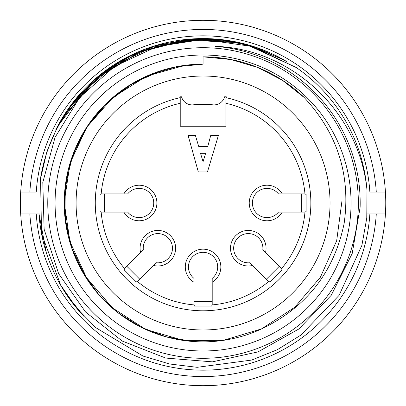 <?xml version="1.0" encoding="UTF-8"?>
<svg xmlns="http://www.w3.org/2000/svg" width="406" height="406" viewBox="0 0 406 406"><rect width="100%" height="100%" fill="white"/><g stroke="black" fill="none" stroke-linecap="round" stroke-linejoin="round"><path stroke-width="0.61" d="M179.863 97.734L179.863 96.801L181.523 96.801A10.962 10.962 0 0 0 193.2 104.834A98.658 98.658 0 0 1 212.932 104.834A10.962 10.962 0 0 0 224.604 96.801L226.269 96.801L226.269 97.734M212.932 104.834A10.962 10.962 0 0 0 224.604 96.801M203.066 76.023A126.976 126.976 0 0 0 93.101 266.488A126.976 126.976 0 0 0 313.031 266.488A126.976 126.976 0 0 0 203.066 76.023M162.04 70.375L132.95 83.189L107.615 102.165L87.254 126.464L72.836 154.828L65.31 185.715L64.97 217.383L71.842 248.325L85.63 276.999M203.066 64.168L176.64 66.731L151.139 74.232L127.606 86.453L106.864 102.906L89.584 122.993L76.445 146.084L67.929 171.256L64.321 197.494L65.818 223.894L72.298 249.619L83.58 273.73L99.252 295.182L118.628 313.214L141.06 327.236L165.861 336.726L192.033 341.385M184.679 65.386L146.546 76.176L113.041 97.344L86.737 127.195L70.071 163.171L64.214 202.406L69.944 241.636L86.524 277.638L112.3 307.768L145.602 329.403L183.725 340.477L223.341 340.36L261.444 328.931L294.695 307.322L320.41 277.202L336.67 240.783L341.893 201.437M203.066 64.189L203.066 64.148A138.852 138.852 0 0 0 67.675 233.815A138.852 138.852 0 0 0 263.164 328.17C307.134 306.459 334.123 271.553 344.136 223.457C350.931 175.159 337.462 133.016 303.734 97.034A146.16 146.16 0 0 0 203.066 56.84L203.066 64.148M203.066 55.013A147.987 147.987 0 0 0 74.902 276.993A147.987 147.987 0 0 0 331.225 276.993A147.987 147.987 0 0 0 203.066 55.013M203.066 47.705A155.295 155.295 0 0 0 68.573 280.647A155.295 155.295 0 0 0 337.553 280.647A155.295 155.295 0 0 0 203.066 47.705M366.999 190.226C359.802 113.198 292.594 48.715 215.119 46.34A157.122 157.122 0 0 1 360.127 207.248L352.195 253.522L331.215 295.304L298.857 328.992L258.003 351.895L212.379 361.853L165.699 358.056L122.206 341.035L85.519 311.96L58.642 273.695L44.127 229.258L42.803 182.441L55.033 137.39L79.667 97.516L114.487 66.457L156.914 46.568L203.066 39.402L251.664 46.421L296.329 67.579A164.43 164.43 0 0 1 366.999 190.226L366.77 218.068L361.893 245.356L339.076 295.38L300.831 335.133L277.303 349.713L251.71 360.056L197.164 367.313L169.551 363.979L143.008 356.052L95.907 327.718L76.531 307.966L60.743 285.205L41.513 233.617L40.559 178.452L46.923 151.509L57.728 126.134L91.32 82.428L113.127 65.346L137.487 52.232L191.008 39.022L218.834 39.336L246.153 44.366L296.167 67.467M367.105 213.962L369.876 213.962A167.17 167.17 0 0 1 203.066 370.17A167.17 167.17 0 0 1 36.256 213.962L39.001 213.962A164.43 164.43 0 0 0 83.991 316.396L66.579 294.649M238.936 42.564L199.239 38.651M134.589 53.526L100.282 74.704M175.661 40.869A164.43 164.43 0 0 0 125.373 58.083L125.373 58.083M367.131 213.962L385.436 213.962A182.7 182.7 0 0 1 203.066 385.7A182.7 182.7 0 0 1 20.696 213.962L39.549 213.962M20.696 213.962L29.846 213.962A173.565 173.565 0 0 0 203.066 376.565A173.565 173.565 0 0 0 376.281 213.962L385.436 213.962A182.7 182.7 0 0 1 203.066 385.7A182.7 182.7 0 0 1 20.696 192.038L36.256 192.038A167.17 167.17 0 0 1 203.066 35.829A167.17 167.17 0 0 1 369.876 192.038L385.436 192.038A182.7 182.7 0 0 0 230.471 22.366L226.172 21.767M71.654 105.169L102.053 74.07L139.791 51.993L181.792 40.549L225.396 40.783M80.337 94.512L113.178 66.041L152.133 47.284L194.591 39.326L237.941 42.919M249.345 45.223L226.817 40.295M40.032 181.594C43.478 157.574 51.74 135.406 64.823 115.091L97.455 77.845L139.491 52.049L187.196 40.016L236.409 42.605M182.969 30.602A173.565 173.565 0 0 1 223.163 30.602M178.701 21.929L182.969 21.406A182.7 182.7 0 0 1 203.066 20.3M285.377 60.748L254.831 46.964L222.168 39.702L188.612 39.306L155.61 45.624L124.647 58.474L97.075 77.343L73.867 101.348L55.916 129.626A164.43 164.43 0 0 1 278.064 56.673A164.43 164.43 0 0 0 230.471 40.869M181.523 96.801A10.962 10.962 0 0 0 193.2 104.834M179.315 21.848A182.7 182.7 0 0 0 175.661 22.366A182.7 182.7 0 0 1 179.315 21.848M304.297 97.602L282.459 80.286L257.678 67.437L230.943 59.535L203.066 56.84M20.696 192.038A182.7 182.7 0 0 1 203.066 20.3A182.7 182.7 0 0 1 385.436 192.038L376.281 192.038A173.565 173.565 0 0 0 203.066 29.435A173.565 173.565 0 0 0 29.846 192.038L20.696 192.038A182.7 182.7 0 0 1 203.066 20.3A182.7 182.7 0 0 1 385.436 213.962A182.7 182.7 0 0 0 214.028 20.63A182.7 182.7 0 0 0 20.696 192.038A182.7 182.7 0 0 1 214.028 20.63A182.7 182.7 0 0 1 385.436 213.962M46.243 252.253L39.012 213.962L40.235 225.777M283.85 59.855L247.158 44.604M190.576 39.143L138.938 51.603M76.724 97.826L60.124 121.739M208.151 38.707L155.473 45.665M96.242 78.053L69.548 107.077M64.823 115.091L55.916 129.626M278.064 56.673L287.083 61.773M101.018 212.059L101.155 212.089A102.312 102.312 0 0 0 124.581 268.635L124.129 269.797L136.269 281.937L137.431 281.485A102.312 102.312 0 0 0 193.977 304.906L194.479 306.048L211.648 306.048L212.15 304.906A102.312 102.312 0 0 0 268.701 281.485L269.858 281.937L281.997 269.797L281.551 268.635A102.312 102.312 0 0 0 304.972 212.089L306.114 211.582L306.114 194.418L304.972 193.911A102.312 102.312 0 0 0 225.903 103.271L225.903 126.266L180.228 126.266L180.228 103.271A102.312 102.312 0 0 0 101.155 193.911L100.018 194.418L100.018 211.582L101.155 212.089A2.74 2.74 0 0 0 101.667 212.135L123.866 212.135A17.783 17.783 0 0 0 150.621 216.56A17.783 17.783 0 0 0 150.621 189.44A17.783 17.783 0 0 0 123.866 193.865L101.667 193.865A2.74 2.74 0 0 0 101.155 193.911M137.431 281.485A2.74 2.74 0 0 0 137.827 281.16L153.524 265.463A17.783 17.783 0 0 0 175.57 249.67A17.783 17.783 0 0 0 156.391 230.496A17.783 17.783 0 0 0 140.603 252.542L124.906 268.239A2.74 2.74 0 0 0 124.581 268.635M212.15 304.906A2.74 2.74 0 0 0 212.201 304.398L212.201 282.2A17.783 17.783 0 0 0 216.626 255.445A17.783 17.783 0 0 0 189.506 255.445A17.783 17.783 0 0 0 193.931 282.2L193.931 304.398A2.74 2.74 0 0 0 193.977 304.906M281.551 268.635A2.74 2.74 0 0 0 281.226 268.239L265.529 252.542A17.783 17.783 0 0 0 249.736 230.496A17.783 17.783 0 0 0 230.562 249.67A17.783 17.783 0 0 0 252.608 265.463L268.305 281.16A2.74 2.74 0 0 0 268.701 281.485M305.109 193.941L304.972 193.911A2.74 2.74 0 0 0 304.464 193.865L282.266 193.865A17.783 17.783 0 0 0 255.506 189.44A17.783 17.783 0 0 0 255.506 216.56A17.783 17.783 0 0 0 282.266 212.135L304.464 212.135A2.74 2.74 0 0 0 304.972 212.089M225.903 103.271L225.903 97.653A107.793 107.793 0 0 1 292.345 263.398A107.793 107.793 0 0 1 113.781 263.398A107.793 107.793 0 0 1 180.228 97.653L180.228 96.801M180.228 97.653L180.228 103.271M225.903 96.801L225.903 97.653M249.888 262.743L252.608 265.463L249.888 262.743A14.616 14.616 0 0 1 233.673 248.751A14.616 14.616 0 0 1 248.817 233.607A14.616 14.616 0 0 1 262.809 249.822L265.529 252.542L262.809 249.822M266.366 279.221L279.287 266.3M143.323 249.822L140.603 252.542L143.323 249.822A14.616 14.616 0 0 1 157.31 233.607A14.616 14.616 0 0 1 172.454 248.751A14.616 14.616 0 0 1 156.239 262.743L153.524 265.463L156.239 262.743M126.845 266.3L139.76 279.221M127.712 193.865L123.866 193.865L127.712 193.865A14.616 14.616 0 0 1 149.068 192.292A14.616 14.616 0 0 1 149.068 213.708A14.616 14.616 0 0 1 127.712 212.135L123.866 212.135L127.712 212.135M104.408 193.865L104.408 212.135M193.931 278.354L193.931 282.2L193.931 278.354A14.616 14.616 0 0 1 192.358 256.998A14.616 14.616 0 0 1 213.774 256.998A14.616 14.616 0 0 1 212.201 278.354L212.201 282.2L212.201 278.354M193.931 301.658L212.201 301.658M278.42 212.135L282.266 212.135L278.42 212.135A14.616 14.616 0 0 1 257.059 213.708A14.616 14.616 0 0 1 257.059 192.292A14.616 14.616 0 0 1 278.42 193.865L282.266 193.865L278.42 193.865M301.724 212.135L301.724 193.865M207.451 171.941L218.413 135.401L210.739 135.401L207.816 146.363L198.681 146.363L195.393 135.401L188.085 135.401L198.316 171.941L207.451 171.941M205.624 153.306L203.066 161.71L200.508 153.306L205.624 153.306M256.496 236.125A14.616 14.616 0 0 0 236.19 256.43M264.27 188.643A14.616 14.616 0 0 0 264.27 217.357M217.423 264.204A14.616 14.616 0 0 0 188.709 264.204"/></g></svg>
